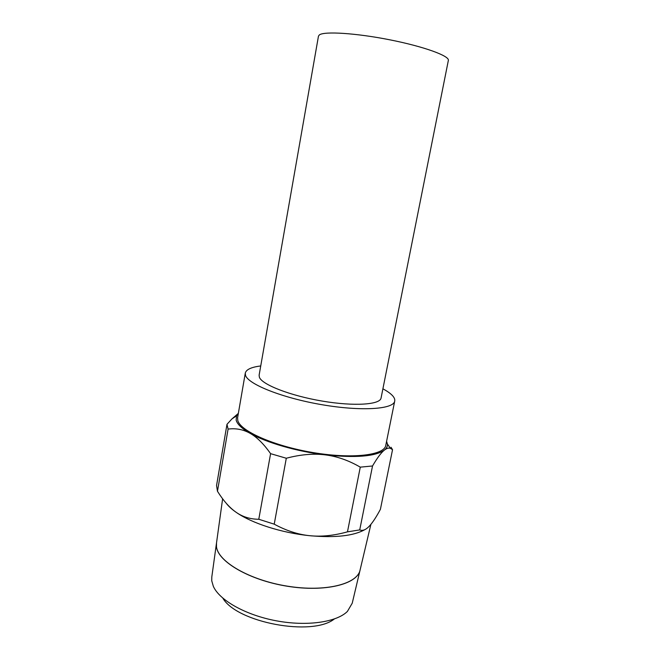 <?xml version="1.0" encoding="UTF-8"?>
<svg xmlns="http://www.w3.org/2000/svg" width="660" height="660" viewBox="0 0 660 660"><rect width="100%" height="100%" fill="white"/><g stroke="black" fill="none" stroke-linecap="round" stroke-linejoin="round"><path stroke-width="0.99" d="M216.48 546.686C217.932 561.627 249.686 580.231 287.554 586.195C325.421 592.317 357.58 584.051 360.112 569.91L370.895 524.354M222.841 598.166C236.94 622.603 312.279 636.702 334.265 619.022M360.063 570.124C357.357 584.215 325.132 592.383 287.347 586.245C249.554 580.239 217.915 561.677 216.463 546.752L216.488 543.106L211.81 576.914L211.745 580.8L213.328 586.319C219.417 600.229 245.536 615.087 276.268 620.804C306.983 626.587 336.707 622.182 347.416 611.416L352.234 603.199L360.096 569.976M226.24 503.266C228.492 506.278 231.817 509.305 236.214 512.35C229.647 507.804 223.402 500.775 217.47 491.271L216.554 485.521L226.982 424.314L228.088 429.091C235.925 428.068 243.251 429.478 250.066 433.298C241.89 428.596 237.262 424.223 236.156 420.173L236.56 415.808L238.318 413.548M217.47 491.271L228.088 429.091M386.595 441.301L387.42 444.04C387.635 446.284 386.636 448.297 384.409 450.087C386.677 448.313 388.682 447.736 390.431 448.355L392.543 449.691L391.017 447.249M392.543 449.691L380.399 509.338C376.571 516.491 373.156 521.788 370.144 525.236L368.973 526.507C365.665 529.914 362.579 531.053 359.725 529.914L347.474 531.844C333.96 535.615 321.37 536.902 309.697 535.697C335.313 537.974 353.752 535.928 365.013 529.551M394.721 401.074L385.762 445.417C384.4 455.252 352.217 459.195 313.005 452.57C273.801 446.053 240.067 430.955 237.765 420.379L237.608 417.689L245.289 373.114L245.528 375.367C248.152 384.277 282.463 397.996 322.014 404.72C361.564 411.526 393.707 409.258 394.721 401.074C395.035 399.407 394.3 397.6 392.51 395.645C390.456 393.434 387.255 391.157 382.907 388.822M381.067 398.029C380.185 404.728 354.082 406.51 322.179 401.074C290.276 395.703 262.053 384.656 259.397 377.281L259.116 375.21L318.466 36.127L319.366 34.914C324.217 31.111 356.161 33.099 390.109 39.872C424.083 46.596 449.74 56.001 448.355 60.431L381.067 398.029M260.733 365.953C251.311 367.133 246.163 369.517 245.289 373.114M236.214 512.35C251.691 523.24 281.63 532.917 309.697 535.697C298.031 534.517 286.209 530.673 274.222 524.164L258.786 519.263C250.28 519.222 242.756 516.92 236.214 512.35M238.351 413.374L231.965 418.894L226.982 424.314M250.066 433.298C256.864 437.102 263.711 443.883 270.592 453.659L286.3 458.246C300.349 454.517 313.286 453.387 325.108 454.847C296.695 451.465 266.096 442.546 250.066 433.298M325.108 454.847C336.938 456.299 348.661 460.399 360.277 467.148L372.529 465.977C377.289 457.834 381.249 452.537 384.409 450.087C375.268 456.497 355.501 458.081 325.108 454.847M270.592 453.659L258.786 519.263M274.222 524.164L286.3 458.246M360.277 467.148L347.474 531.844M359.725 529.914L372.529 465.977M222.626 498.787L216.513 542.957L216.488 546.595M387.42 444.04L390.431 448.355M236.56 415.808L231.965 418.894"/></g></svg>
